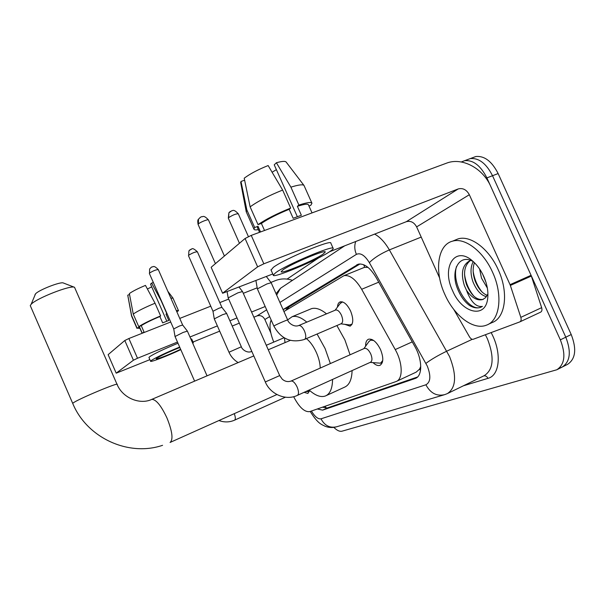 <?xml version="1.0" encoding="UTF-8"?>
<svg xmlns="http://www.w3.org/2000/svg" width="605" height="605" viewBox="0 0 605 605"><rect width="100%" height="100%" fill="white"/><g stroke="black" fill="none" stroke-linecap="round" stroke-linejoin="round"><path stroke-width="0.91" d="M337.469 307.09C337.651 304.164 338.603 302.417 340.328 301.827C343.905 301.411 347.338 304.512 350.628 311.121C353.66 319.062 353.449 324.076 350 326.155L344.812 324.333M365.632 346.173C365.518 342.377 366.517 340.048 368.611 339.193C372.748 338.581 376.733 342.052 380.553 349.622C383.721 357.82 383.51 363.053 379.917 365.344C377.943 365.987 375.69 365.125 373.141 362.735M420.762 366.38L419.53 369.171L420.725 368.407M368.014 267.402L364.656 267.327L362.894 267.985M396.706 381.256L416.172 372.135L419.53 369.171M293.652 396.683C299.188 407.294 304.534 412.27 309.715 411.627L396.116 381.528C403.142 379.199 402.847 362.818 395.231 349.569L361.661 289.281C355.687 279.313 349.796 274.776 344.003 275.653L283.934 311.522M271.176 320.053C269.263 324.288 269.694 330.481 272.484 338.641L273.732 342.112M309.7 390.535L307.869 393.424L304.096 392.327M467.105 159.765L470.251 158.601C478.858 157.761 486.284 163.471 492.53 175.722L565.796 337.182C571.43 351.777 570.228 361.745 562.181 367.069L560.457 367.734M472.656 157.701L475.81 156.529C484.461 155.674 491.895 161.353 498.134 173.559L571.218 334.542C576.837 349.093 575.597 359.045 567.505 364.391L562.423 366.948M317.285 408.995L322.647 410.13L415.423 378.397C422.6 375.939 422.464 359.642 414.848 346.506L376.128 277.536C370.192 267.712 364.27 263.258 358.372 264.166L283.087 309.609M417.518 377.006L327.282 407.967L322.473 407.188M461.305 161.974L464.655 160.68C473.223 159.864 480.635 165.604 486.889 177.893L560.343 339.844C565.993 354.485 564.828 364.452 556.827 369.761L342.007 431.191C339.685 431.743 336.962 430.48 333.847 427.395M287.072 279.094L318.676 257.843M475.81 156.529L470.251 158.601C478.858 157.761 486.284 163.471 492.53 175.722L565.796 337.182C571.43 351.777 570.228 361.745 562.181 367.069L556.827 369.761M285.893 310.342L288.086 307.491L360.02 263.946M292.442 280.365C286.717 278.398 281.159 278.436 275.774 280.486L270.919 282.406M108.151 354.712L116.205 373.172L149.896 359.635M124.804 340.509L128.873 338.528L137.509 358.258L133.418 360.217L124.804 340.509L108.219 354.575M257.178 287.829L243.286 293.319M228.698 299.082L219.804 302.598M210.729 306.183L179.753 318.419M170.693 322.004L128.873 338.528M133.418 360.217L116.296 373.081M193.025 342.037L219.691 331.154M232.199 326.05L239.33 323.138M253.858 317.209L256.981 315.931C260.377 314.963 263.009 316.15 264.869 319.508L270.821 332.939M137.509 358.258L177.454 342.075M189.97 337L217.376 325.898M229.892 320.824L237.024 317.927M251.567 312.036L265.179 306.523M179.844 347.497C169.226 351.762 161.573 355.316 156.884 358.16L156.256 358.735C155.417 360.073 170.761 354.084 180.615 349.259M147.401 289.001L151.734 286.861M155.046 303.218C145.041 307.363 137.774 310.978 133.244 314.063L129.372 293.554C132.843 291.126 138.205 288.411 145.465 285.401L155.046 303.218L160.62 315.916L159.879 316.528C151.454 320.06 145.245 323.108 141.252 325.671L144.005 331.963L142.477 333.151M167.071 313.753L166.004 314.131L166.761 313.519L161.202 300.859L151.613 283.102L150.539 284.138L166.806 321.202M159.879 316.528L162.662 322.866L168.78 320.453L166.004 314.131M193.275 342.596L191.702 339.019L190.787 338.861M177.976 343.254C164.424 348.82 155.009 353.282 149.73 356.625L149.004 357.593M192.761 343.345L193.335 342.748L192.435 342.611M179.655 347.066C166.103 352.662 156.68 357.101 151.386 360.406L150.562 361.17C149.579 362.811 167.328 356.02 180.789 349.667M176.297 310.554L178.513 310.72L176.819 311.741M160.62 315.916C150.622 320.083 143.332 323.667 138.757 326.655L133.244 314.063M141.252 325.671L138.757 326.655M173.053 298.22L170.791 298.031M153.36 282.527L151.613 283.102M129.553 294.499L127.761 295.172L131.603 315.568L137.085 328.084L139.566 327.108L142.251 333.242M139.566 327.108L139.589 327.524M137.085 328.084L139.967 328.386M131.603 315.568L131.61 316.158M127.761 295.172L127.814 295.558M492.561 272.22C503.307 295.217 499.859 320.695 486.48 325.15C473.458 330.572 454.128 315.719 444.872 294.484C434.163 271.569 437.347 244.912 452.51 241.176C464.746 237.281 483.282 251.135 492.561 272.22M454.665 240.291L458.098 238.884C470.41 234.952 488.984 248.731 498.24 269.747C508.964 292.676 505.417 318.132 491.963 322.624L488.159 324.378M452.653 290.846C441.113 267.357 455.013 244.889 472.883 261.254C477.262 265.134 480.869 270.163 483.72 276.349C487.07 283.987 488.409 291.202 487.728 297.985C485.883 319.296 461.963 313.375 452.653 290.846M473.375 261.693C459.112 252.92 450.135 271.07 457.516 288.668C460.465 296.148 464.511 301.782 469.646 305.57C473.609 307.892 477.247 308.482 480.544 307.34L482.435 306.387C476.188 307.332 470.871 301.94 466.478 290.226C471.741 297.811 477.141 300.919 482.692 299.551L483.365 299.271M470.433 260.49C464.269 265.398 462.969 273.452 466.538 284.652C471.242 295.467 476.763 300.375 483.092 299.377M470.72 260.422L470.085 260.596C462.402 264.695 460.503 273.029 464.383 285.598L466.478 290.226M474.426 262.683C472.535 268.174 472.762 274.246 475.114 280.917C478.177 288.547 482.215 293.357 487.222 295.353M473.216 261.602C470.372 267.198 470.297 273.952 472.981 281.847C476.483 290.37 480.967 295.308 486.435 296.669M482.646 274.118L485.928 282.172M479.576 268.923L481.504 278.134L487.35 288.056M487.63 294.401L485.475 297.736L482.692 299.551M484.204 277.461L484.56 278.315M473.155 271.312C474.358 279.215 477.345 286.142 482.124 292.094M464.534 274.33C465.714 282.747 468.86 290.075 473.98 296.314M456.473 266.548C451.194 284.584 469.276 312.233 480.741 307.249L481.247 307.053M34.954 294.764L35.529 293.856C38.849 289.924 60.992 281.325 63.396 283.004L74.438 287.269M117.022 384.311L74.536 287.307C71.103 284.751 36.239 298.356 31.127 304.315L30.265 305.616L30.575 306.334M320.219 368.074C320.121 363.348 318.85 358.198 316.423 352.624C313.571 346.363 310.229 341.689 306.41 338.596M317.088 334.02L325.097 348.541L330.36 363.56M332.568 379.426C332.425 388.523 330.012 394.059 325.324 396.018C320.726 397.568 315.334 395.579 309.147 390.043M336.887 325.543L344.888 339.889L350.061 354.787M352.095 370.57C351.815 379.653 349.259 385.204 344.426 387.238L326.239 395.594M285.031 342.619L284.441 337.968M287.655 319.901L292.162 316.695C296.291 315.583 301.177 317.406 306.811 322.14M309.82 309.359L311.575 308.633C315.833 307.469 320.809 309.208 326.518 313.844M305.88 391.518L308.467 391.548L309.616 390.467M175.026 336.531L183.096 332.44L187.399 331.132M173.741 328.938L179.556 325.966L182.672 325.044L187.368 331.086M149.367 273.445L173.726 328.878L175.011 336.448L194.613 381.135M370.094 362.41L380.553 363.189L382.738 360.519M297.486 395.33L370.441 362.259C372.332 361.056 372.43 358.281 370.744 353.933C368.725 349.909 366.622 348.064 364.444 348.389L364.187 348.503M228.176 297.894L237.909 292.835L242.514 291.542L279.684 375.592L282.308 379.252C285.015 381.521 287.95 382.126 291.088 381.044L290.869 381.142M373.64 340.464L370.593 340.161L368.838 341.681M214.283 318.895L222.587 314.676L226.648 313.443L241.334 346.741M212.975 311.28L218.965 308.217L221.906 307.355L226.625 313.413M188.465 255.681L212.968 311.227L214.268 318.82M340.857 323.841L349.471 324.915L352.027 324.242M304.663 339.344L341.144 323.713C343.073 322.556 343.179 319.735 341.462 315.25C339.609 311.514 337.688 309.76 335.684 309.994L335.359 310.131M257.367 288.872L266.926 283.934L271.169 282.724L287.685 319.977M342.551 301.925L340.146 303.536M510.348 285.439L510.053 284.675L531.069 275.305L531.364 276.062L510.348 285.439L520.829 317.353C521.472 319.659 521.139 321.164 519.839 321.883L473.231 339.269C471.945 339.571 470.698 338.755 469.48 336.834L453.758 309.397M531.069 275.305L490.738 186.363C482.851 168.167 462.046 157.043 446.55 163.161L251.241 235.39L263.84 263.803L458.212 188.941C462.848 187.762 466.553 189.69 469.336 194.719L510.053 284.675M531.364 276.062L541.649 307.658C542.277 309.941 541.921 311.446 540.59 312.172L520.043 321.777M211.213 267.425L222.617 293.259L272.779 273.982M263.84 263.803L257.639 266.858L245.07 238.506L211.425 267.039M245.07 238.506L251.241 235.39M257.639 266.858L222.882 292.979M329.528 251.763L406.288 221.71C410.636 220.568 414.077 222.292 416.626 226.89L439.585 277.914M283.057 269.807L281.204 271.615C280.236 274.609 314.078 260.452 323.025 254.16L325.263 252.051C326.299 249.041 291.141 263.81 283.057 269.807M272.106 172.251L276.379 169.65M312.036 212.907L308.437 204.845C307.96 203.643 304.277 204.135 297.38 206.32L298.893 205.072L290.899 187.149L276.402 162.745L274.231 164.832L297.342 216.673M282.641 190.068C268.771 195.627 257.934 201.223 250.13 206.857L244.216 178.203C250.077 173.816 258.055 169.597 268.144 165.551L282.641 190.068L290.665 208.067L289.167 209.307L293.168 218.284L301.366 215.259L297.38 206.32M289.167 209.307C277.483 214.079 268.219 218.783 261.383 223.419L258.025 224.644L250.13 206.857M264.521 230.482L261.383 223.419M333.136 248.307L330.852 243.187C332.198 238.93 284.025 259.114 273.331 267.349L271.055 270.095M330.065 251.408C332.205 249.971 333.249 248.988 333.204 248.458C334.625 244.367 286.467 264.612 275.706 272.689L273.271 275.078C271.97 279.139 317.693 260.029 330.065 251.408M298.893 205.072C307.03 202.456 311.378 201.843 311.953 203.235L310.758 205.345L308.951 206.002M290.665 208.067C276.81 213.686 265.928 219.207 258.025 224.644M311.855 203.023L304.005 185.455C302.886 184.238 298.515 184.797 290.899 187.149M304.005 185.455L286.157 162.057C285.212 160.983 281.96 161.21 276.402 162.745M244.624 180.199L240.987 181.447L246.84 209.874L254.667 227.51L258.002 226.293L260.521 231.965M258.002 226.293L257.571 227.873M254.667 227.51L253.896 229.053C254.017 229.923 255.499 230.112 258.35 229.628M246.84 209.874L246.318 211.992M240.987 181.447L240.775 182.997M325.066 406.28L326.382 408.163M288.434 307.287L288.706 308.648M363.794 264.771L364.656 267.327M419.741 369.088L420.475 370.615M378.738 282.172L361.661 289.281M412.247 341.87L395.231 349.569M571.218 334.542L560.343 339.844M498.134 173.559L486.889 177.893M327.282 407.967L322.647 410.13M311.416 411.037C314.872 416.701 318.064 419.295 320.998 418.819L425.905 384.78C430.616 382.171 431.078 375.939 427.296 366.093L369.345 262.638C364.8 255.302 360.489 252.542 356.405 254.365L279.911 302.462M310.214 411.453C318.298 424.408 321.747 424.37 324.998 426.215C328.863 427.735 332.78 427.916 336.751 426.752C329.929 428.317 324.673 425.67 320.998 418.819M374.624 234.105C380.023 237.009 384.939 242.28 389.363 249.903L449.591 356.617C456.873 375.44 456.14 387.76 447.382 393.59L444.622 394.664C436.651 396.464 430.412 393.167 425.905 384.78M472.271 339.314L446.823 351.15C438.096 355.369 431.131 359.446 425.928 363.378M447.897 393.341L484.302 375.614C493.498 369.602 494.542 357.358 487.441 338.883L485.376 334.739M491.124 332.599C501.984 352.337 499.995 375.455 487.963 378.352L463.377 385.801M369.345 262.638C373.973 257.957 380.643 253.714 389.363 249.903L421.216 237.099M487.963 378.352C487.01 376.499 485.649 375.66 483.879 375.818M356.405 254.365C354.515 249.933 354.288 245.653 355.725 241.501M276.644 295.089L280.486 288.275L283.125 286.528M288.086 307.491L283.329 309.442M358.591 264.113L356.7 264.877M416.346 377.928L415.038 378.541M266.654 309.836L256.981 315.931M269.649 316.589L264.869 319.508M162.571 445.318C128.615 456.919 86.878 437.982 72.706 403.369L73.092 403.021C77.334 399.376 120.357 381.362 117.128 384.546C122.8 398.181 140.126 405.032 151.81 399.368L151.265 399.595M170.065 442.467C173.393 439.608 172.357 431.441 166.957 417.949C161.149 405.63 156.098 399.436 151.81 399.368L253.805 355.921M151.053 267.486L149.639 268.983L149.503 273.089C153.125 270.821 156.06 269.664 158.306 269.618L182.657 325.014M158.306 269.618C153.133 264.393 153.156 267.448 152.46 266.828C152.021 266.639 151.076 267.357 149.639 268.983L149.503 273.089M234.483 420.195L234.687 420.104C235.655 419.182 235.511 417.034 234.264 413.661M198.145 224.531L198.372 223.971C199.915 222.254 208.649 218.821 208.475 219.993L224.417 256.028M200.157 217.482L198.478 219.237L198.372 223.971M265.315 381.959L265.308 381.959C270.306 394.279 285.908 400.956 297.282 395.42L297.509 395.315C298.938 394.014 298.81 391.246 297.123 387.011C295.066 382.829 293.054 380.84 291.088 381.044L364.444 348.389M228.138 297.819L265.308 381.959L279.684 375.592M190.197 249.646L188.919 250.893L188.654 255.272C192.299 252.988 195.211 251.831 197.381 251.793L221.891 307.332M197.381 251.793C191.104 246.046 192.019 250.054 191.097 249.169L188.919 250.893L188.654 255.272M228.977 352.223L241.35 346.771C241.758 349.13 246.893 353.471 251.461 351.55L251.264 351.634M251.854 351.505L251.461 351.55L251.809 351.399M228.357 218.216L228.637 217.649C232.721 215.017 235.935 213.731 238.294 213.799L248.405 236.593M230.331 211.395L228.887 212.794L228.637 217.649M335.684 309.994L298.802 325.505C293.977 327.592 288.139 322.662 287.7 320.007C288.207 319.357 277.483 323.94 274.602 325.596L273.861 326.103C280.947 338.929 291.126 343.383 304.383 339.465L304.791 339.261C306.19 337.802 306.085 335.034 304.459 330.95C302.591 327.139 300.708 325.324 298.802 325.505L298.499 325.626M458.212 188.941L406.288 221.71M469.336 194.719L416.626 226.89M520.829 317.353L541.649 307.658M364.316 267.402L344.003 275.653M379.917 365.344L380.318 365.163M350 326.155L350.514 325.936M464.655 160.68L470.251 158.601M344.684 245.827L280.486 288.275L276.024 293.69M336.751 426.752L443.964 394.861M415.99 378.133L415.423 378.397M108.136 354.674L116.205 373.172M173.06 298.325L178.422 310.509M167.819 291.262L172.924 298.053M148.921 357.411L150.562 361.17M139.49 327.305L142.114 333.295M131.489 315.87L136.957 328.364M127.753 295.21L131.512 315.757M487.804 297.206L487.728 297.985M452.51 241.176L458.098 238.884M35.529 293.856L31.127 304.315M276.893 394.543L170.33 442.338M292.162 316.695L311.575 308.633M72.706 403.369L30.265 305.616M290.287 340.381L268.257 349.766M308.686 391.45L309.601 391.034M285.378 397.22L234.649 420.127M207.046 375.841L187.399 331.147M218.934 420.536C224.304 422.487 229.499 422.366 234.528 420.18M215.425 263.651L198.1 224.432C197.578 221.445 197.706 219.713 198.478 219.237C200.157 217.361 201.299 216.522 201.904 216.711C202.509 217.21 203.484 214.374 208.475 219.993M380.908 363.03L382.375 362.357M239.104 287.163L242.484 291.497M370.593 340.161L372.022 339.534M363.877 348.639L369.269 341.076M227.132 291.852L228.153 297.781M214.261 318.843L228.97 352.193C230.929 356.595 233.991 360.058 238.151 362.592M284.055 337.741L266.276 345.274M239.451 243.27L228.319 218.148L228.887 212.794L231.889 210.691C232.57 211.221 233.137 208.286 238.294 213.799M351.497 324.62L351.928 324.431M266.313 276.508L271.146 282.694M341.954 302.039L342.354 301.865M335.109 310.229L340.683 302.818M273.861 326.103L257.344 288.819M255.923 280.576L257.344 288.789M211.175 267.357L222.617 293.259M520.005 321.799L540.59 312.172M270.927 269.8L273.271 275.078M257.42 227.533L259.545 232.32M246.122 211.538L253.896 229.053M240.646 182.317L246.137 211.198"/></g></svg>
